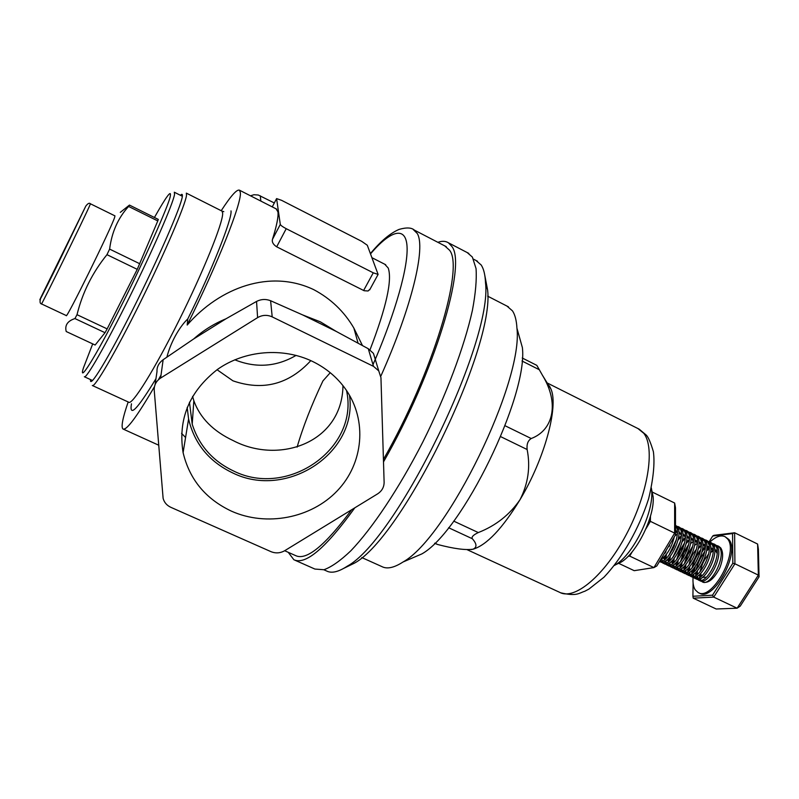 <?xml version="1.0" encoding="UTF-8"?>
<svg xmlns="http://www.w3.org/2000/svg" width="799" height="799" viewBox="0 0 799 799"><rect width="100%" height="100%" fill="white"/><g stroke="black" fill="none" stroke-linecap="round" stroke-linejoin="round"><path stroke-width="1.2" d="M675.485 525.812L675.614 525.982C682.646 533.702 667.714 564.344 659.565 561.367M678.601 526.901L677.182 526.751L675.604 525.352M676.563 526.042L679.609 527.919C687.05 536.159 670.371 568.379 662.731 562.975L661.762 562.196M662.731 562.975L664.299 563.724C671.959 569.128 688.638 536.938 681.177 528.688L679.26 527.13M676.164 526.861L675.485 527.02M661.192 561.357L660.583 559.68M680.538 527.979L683.594 529.857C691.085 538.117 674.406 570.296 666.716 564.873L665.757 564.104M666.716 564.873L668.284 565.622C675.994 571.055 692.673 538.886 685.162 530.616L683.235 529.058M682.576 528.838L681.167 528.668M680.149 528.778L678.391 529.318M661.882 558.751L662.311 561.028M662.761 562.116L663.689 563.305M665.177 563.275L664.528 561.487M664.289 559.939L664.359 556.623M664.918 553.377L665.327 551.789M684.513 529.897L687.569 531.794C695.11 540.074 678.441 572.214 670.691 566.771L669.732 566.012M670.691 566.771L672.259 567.52C680.019 572.973 696.698 540.843 689.138 532.553L687.2 530.985M686.551 530.756L685.143 530.596M684.124 530.696L682.376 531.215M669.682 545.327L669.073 546.606M666.446 554.216L665.807 558.741M665.847 560.708L666.286 562.945M666.746 564.024L667.674 565.203M669.163 565.183L668.503 563.425M668.254 561.897L668.284 558.651M668.803 555.505L676.443 539.445M688.478 531.824L691.544 533.722C699.135 542.022 682.466 574.131 674.666 568.668L673.707 567.909M674.666 568.668L676.234 569.407C684.044 574.89 700.713 542.791 693.103 534.481L691.155 532.913M690.506 532.683L689.108 532.514M688.089 532.603L686.351 533.113M681.247 536.588L678.051 540.104M674.446 545.617L672.299 550.121M670.331 556.344L669.752 560.738M669.812 562.666L670.261 564.873M670.721 565.932L671.659 567.1M673.138 567.09L672.468 565.352M672.209 563.854L672.219 560.668M672.678 557.622L680.528 541.123M692.433 533.742L695.51 535.65C703.15 543.969 686.481 576.049 678.641 570.556L677.682 569.807M678.641 570.556L680.199 571.305C688.059 576.808 704.728 544.738 697.068 536.409L695.11 534.831M694.461 534.601L693.063 534.431M692.054 534.511L690.326 535M685.262 538.396L682.136 541.792M674.206 558.451L673.687 562.726M673.767 564.613L674.226 566.791M674.696 567.839L675.624 568.998M677.103 568.998L676.423 567.28M676.154 565.802L676.134 562.676M676.563 559.719L679.579 550.911L684.603 542.821M696.388 535.66L699.465 537.567C707.155 545.907 690.496 577.957 682.596 572.444L681.637 571.694M682.596 572.444L684.154 573.193C692.064 578.716 708.733 546.676 701.023 538.326L699.055 536.748M698.406 536.519L697.018 536.339M696.009 536.419L694.291 536.898M689.277 540.204L686.201 543.49M683.095 547.944L679.549 555.405M678.091 560.538L677.622 564.703M677.712 566.561L678.181 568.708M678.661 569.747L679.599 570.895M681.058 570.895L680.378 569.208M680.099 567.739L680.059 564.683M680.448 561.807L683.495 552.788L688.668 544.519M700.333 537.577L703.42 539.495C711.15 547.854 694.501 579.864 686.551 574.331L685.592 573.592M686.551 574.331L688.109 575.07C696.069 580.623 712.728 548.613 704.968 540.244L702.99 538.666M702.351 538.436L700.963 538.246M699.964 538.326L698.256 538.786M687.32 549.312L683.265 557.832M681.966 562.626L681.547 566.671M681.647 568.508L682.136 570.626M682.616 571.645L683.554 572.783M685.013 572.803L684.324 571.125M684.044 569.677L683.964 566.681M684.324 563.874L687.4 554.656L692.713 546.226M704.269 539.485L707.365 541.412C715.145 549.782 698.496 581.772 690.496 576.219L689.547 575.48M690.496 576.219L692.054 576.958C700.064 582.521 716.713 550.551 708.913 542.161L706.925 540.573M706.286 540.344L704.898 540.154M703.909 540.224L702.211 540.673M685.852 564.693L685.472 568.648M685.582 570.446L686.081 572.533M686.561 573.542L687.51 574.671M688.958 574.691L688.259 573.033M687.969 571.615L687.879 568.668M708.204 541.392L711.3 543.32C719.13 551.719 702.491 583.679 694.441 578.096L693.482 577.357M694.441 578.096L695.989 578.836C704.059 584.429 720.698 552.479 712.848 544.079L710.85 542.481M710.211 542.251L708.833 542.062M707.844 542.121L706.156 542.551M701.272 545.627L698.346 548.613M689.717 566.751L689.387 570.606M689.517 572.374L690.026 574.431M690.506 575.44L691.455 576.558M692.903 576.588L692.194 574.95M691.894 573.542L691.784 570.656M692.074 567.999C693.312 561.347 696.219 555.235 700.793 549.652M712.129 543.3L715.235 545.238C723.115 553.647 706.476 585.577 698.376 579.974L697.427 579.245M698.376 579.974L699.924 580.703C708.034 586.316 724.683 554.406 716.783 545.987L714.765 544.389M714.136 544.159L712.758 543.959M711.779 544.019L710.091 544.439M705.247 547.435L702.371 550.331M699.774 553.747L694.541 564.743M693.592 568.798L693.302 572.563M693.442 574.301L693.961 576.339M694.451 577.327L695.39 578.436M696.838 578.476L696.129 576.848M695.819 575.47L695.679 572.623M695.939 570.037L699.005 560.409M699.225 559.949L704.808 551.37M706.745 549.352L708.743 547.665M716.044 545.208L719.16 547.135C727.09 555.575 710.451 587.465 702.301 581.842L701.352 581.123M702.301 581.842L702.85 582.101C708.383 583.61 714.016 578.945 719.739 568.089C723.225 559.07 723.544 552.339 720.708 547.894L718.681 546.286M718.051 546.057L716.683 545.857M715.694 545.907L714.026 546.316M703.869 555.295L698.326 566.96M697.457 570.836L697.207 574.521M697.357 576.229L697.887 578.236M670.79 542.691L663.05 555.575M660.703 559.47C666.995 555.295 671.53 547.754 674.306 536.848M659.525 561.447L660.304 561.817C667.914 567.21 684.603 534.98 677.192 526.751M698.376 579.215L699.325 580.314M700.763 580.354L700.044 578.756M702.711 582.032L701.612 581.133M693.093 577.307C692.653 582.721 693.372 586.905 695.23 589.852L698.036 592.468C711.809 601.807 739.375 551.779 727.49 538.816L725.132 536.738C720.918 534.761 715.844 536.529 709.931 542.032M709.802 542.161L708.154 543.849M704.998 547.655L702.011 552.029M695.29 566.671L693.872 572.094M698.506 592.688L699.375 593.098C713.177 602.456 740.733 552.449 728.838 539.465L725.132 536.738M716.953 550.161L714.725 550.301M713.187 550.881L710.571 552.588M708.553 554.456C704.119 559.51 701.512 565.023 700.723 571.005M700.693 573.532L701.432 576.209M702.451 577.377L706.406 577.218M717.132 553.437L714.606 548.843M713.068 548.264L710.77 548.434M709.232 549.033L706.586 550.781M704.538 552.718C700.234 557.692 697.657 563.105 696.828 568.978M696.778 571.565L697.487 574.291M698.486 575.48L702.401 575.37M713.177 551.45L710.651 546.925M709.113 546.366L706.815 546.546M705.257 547.175L702.591 548.973M700.513 550.98C696.329 555.864 693.812 561.188 692.943 566.94M692.853 569.597L693.542 572.374M694.521 573.572L698.386 573.512M709.212 549.452L706.686 544.998M705.157 544.459L702.84 544.668M701.282 545.317L698.586 547.165M696.478 549.243C692.423 554.047 689.946 559.27 689.048 564.893M688.928 567.63L689.587 570.446M690.556 571.665L694.361 571.655M705.247 547.455L702.721 543.07M701.182 542.541L698.865 542.791M694.77 539.205L697.297 543.46L694.581 545.367M692.433 547.515L687.689 554.856L685.152 562.846M684.993 565.642L685.632 568.518M686.581 569.757L690.336 569.787M701.272 545.457L698.745 541.143M697.207 540.633L694.89 540.903M693.302 541.592L690.556 543.56M688.378 545.787L683.774 552.968L681.257 560.778M681.058 563.655L681.657 566.581M682.596 567.849L686.301 567.919M693.232 538.716L690.895 539.015M689.307 539.734L686.531 541.752M684.304 544.069L679.849 551.09L677.362 558.701M677.123 561.667L677.692 564.643M678.611 565.932L682.266 566.042M693.312 541.452L690.785 537.268M689.247 536.798L686.9 537.128M685.292 537.867L682.496 539.954M680.229 542.351L673.457 556.613M673.167 559.67L673.707 562.706M674.616 564.014L678.221 564.174M689.317 539.445L686.79 535.33M685.252 534.881L682.895 535.23M681.287 535.999L678.451 538.146M676.134 540.643L669.552 554.506M669.222 557.662L669.722 560.758M670.611 562.087L674.176 562.286M685.312 537.437L682.785 533.392M681.247 532.953L678.89 533.342M677.262 534.131L674.855 535.929M666.116 550.471L665.647 552.389M665.267 555.645L665.737 558.811M666.606 560.159L670.111 560.409M681.307 535.43L678.78 531.445M677.242 531.025L675.485 531.235M662.591 558.221L666.056 558.521M677.292 533.412L675.485 529.977M699.734 577.397L699.574 574.601M699.814 572.064L702.711 562.905M703.32 561.637L708.683 553.857M710.631 552.069L712.998 550.571M714.706 549.982L715.744 549.902M701.003 580.324L700.254 578.666M699.904 577.287L699.654 574.521M709.162 541.672L712.718 536.019L732.563 533.572L732.823 563.275L712.528 595.195L692.913 596.264L693.103 583.11M732.823 563.275L734.92 563.774L713.727 597.103L712.528 595.195M712.718 536.019L713.877 535.34L734.611 532.763L734.92 563.774L758.351 575.11L737.117 608.209L713.727 597.103L693.232 598.171L716.174 608.998L737.117 608.209L740.224 606.141L759.05 576.818L758.351 575.11L757.612 544.049L734.611 532.763L732.563 533.572M692.913 596.264L693.232 598.171M759.05 576.818L758.381 549.213L757.612 544.049M618.576 563.295L634.196 570.676L653.932 567.6L656.828 565.932L675.495 534.871L675.475 507.725L674.646 503.03L651.904 491.874M645.882 528.908L650.386 521.347L648.938 521.058M629.153 555.255L629.682 556.084L632.428 551.48M628.084 556.364L629.682 556.084L653.932 567.6L674.656 533.103L674.646 503.03M675.495 534.871L674.656 533.103L650.386 521.347L650.466 516.214M323.835 569.757L326.511 570.945C331.505 573.592 338.436 571.994 347.285 566.171C396.723 539.565 492.983 342.032 485.502 282.666C485.163 274.736 483.725 268.844 481.188 264.988L475.864 260.384M361.787 557.552L381.872 566.591C387.056 569.297 394.107 567.769 403.016 562.007C447.48 537.547 523.495 381.523 516.943 328.229C516.534 320.539 515.045 314.756 512.489 310.871L506.946 306.067M536.828 365.363L542.421 375.22C559.36 402.796 553.717 430.042 531.215 438.531C527.929 440.589 526.571 444.244 527.13 449.517C530.566 466.836 528.199 483.555 520.039 499.665C544.499 459.026 558.631 406.891 551.07 389.323L549.432 385.947M434.806 543.17L437.752 544.519L434.636 543.34M343.73 568.369L354.486 563.125C402.626 537.178 494.901 347.825 487.61 290.037L484.813 275.445M651.545 489.288L653.133 496.788C654.93 515.934 637.232 552.319 621.422 561.967L615.52 564.793M651.395 488.059L651.684 490.995C653.712 512.499 633.657 553.717 615.899 564.553L614.501 565.432M409.657 559.15L421.812 553.937C462.062 531.735 528.309 395.745 522.376 347.565L516.943 328.229M478.301 532.563C495.77 525.712 509.682 514.746 520.039 499.665C502.421 528.459 486.811 544.958 473.198 549.183L473.008 549.203C477.143 547.395 476.923 543.909 472.339 538.736C471.31 536.988 473.298 534.931 478.301 532.563L453.712 521.118M437.752 544.519C453.912 548.753 465.667 550.311 473.008 549.203M471.16 549.572L473.198 549.183M92.644 344.029L83.565 367.59C77.533 385.468 95.98 356.204 119.61 309.123C142.781 263.74 170.267 201.967 170.347 195.665C171.376 189.593 166.072 196.864 154.437 217.488M114.936 215.86L114.686 217.208C111.67 227.475 65.698 320.808 66.257 315.555L41.468 303.9M158.282 219.395L157.783 220.923L128.599 206.442L129.448 205.083L120.289 212.374M157.783 220.923L137.248 269.353L107.156 328.888L105.029 332.704L95.141 345.028L66.217 331.525L95.141 345.028M105.029 332.704L74.946 318.571C67.535 320.978 64.619 325.293 66.217 331.525M137.248 269.353L106.966 254.671C92.424 272.629 82.437 292.634 77.014 314.686L107.156 328.888M128.599 206.442C118.072 217.967 111.75 232.189 109.623 249.098L139.855 263.79M74.946 318.571L77.014 314.686M106.966 254.671L109.623 249.098M231.43 511.15C266.626 526.911 311.26 518.211 337.288 490.796C363.425 463.49 367.55 420.494 345.807 389.453C337.388 377.528 326.342 368.219 312.689 361.508C282.976 347.126 244.674 350.192 217.488 369.418C189.253 391.52 177.797 419.265 183.101 452.643C189.523 479.46 205.633 498.966 231.43 511.15M187.186 407.39L188.584 418.986C194.397 443.605 209.048 461.562 232.569 472.858C286.671 499.874 358.102 452.873 349.473 395.175M342.971 385.637C342.262 442.666 279.35 464.728 233.358 440.678C213.183 431.24 200.01 417.907 193.827 400.699L192.579 396.374M296.089 355.385C276.494 366.831 256.06 368.299 234.776 359.8M217.048 369.727L232.928 380.823C262.911 391.15 288.878 384.419 310.811 360.629M189.463 402.207L192.219 424.199C198.981 445.502 212.764 461.103 233.568 470.991C288.129 498.406 359.55 448.039 346.496 390.451M375.47 359.68L373.423 353.368L368.279 348.724L336.349 331.485L320.319 321.817L302.661 314.926L270.611 300.734C265.837 298.886 261.153 299.116 256.549 301.423L225.947 318.811C213.952 323.745 203.216 330.446 193.728 338.916L163.146 359.71C158.791 362.976 156.744 366.931 157.004 371.585L155.076 384.649M362.406 345.458L353.857 328.069C344.159 311.48 330.766 298.666 313.687 289.618C270.362 269.023 220.095 287.211 187.196 325.043L187.775 318.941C179.166 327.001 170.367 343.141 166.921 357.073M181.553 433.308L185.568 437.512M90.587 379.615C89.069 389.822 108.235 358.481 133.383 308.344C158.522 258.307 181.173 206.182 182.312 196.564C182.641 194.257 182.102 193.748 180.694 195.036L180.414 195.296M92.314 385.498C94.522 388.284 115.795 351.91 140.314 302.392C164.834 252.933 185.468 204.704 186.517 195.266L186.337 193.128L221.752 210.976M383.43 459.455C433.058 372.694 464.289 267.745 449.577 250.247L444.773 245.892M370.007 349.842C386.297 307.375 392.369 280.109 388.214 268.035L384.748 264.229M370.167 288.968L368.079 290.986L364.164 290.736L276.674 246.811C273.218 244.534 271.8 242.057 272.449 239.39C276.764 225.608 278.591 216.429 277.932 211.865L276.114 208.859M221.223 210.706C230.961 195.685 237.083 188.874 239.59 190.252L240.369 192.739C241.638 203.345 217.867 263.48 187.196 325.043M294.981 560.229L314.906 569.058L323.935 569.737C331.495 567 340.444 560.698 350.791 550.841C372.414 528.269 399.001 488.439 422.821 442.007C446.232 395.175 464.379 346.596 472.409 310.362C475.595 293.353 476.813 279.43 476.044 268.594L472.379 257.068L467.185 252.554M437.862 242.307C442.087 240.839 445.602 240.998 448.429 242.796L451.745 246.332C467.075 264.02 434.786 372.544 383.5 461.902M154.237 390.361C154.007 385.178 156.135 381.083 160.609 378.067L257.598 317.622C262.332 314.896 267.196 314.646 272.199 316.883L373.513 366.361L378.756 370.886L380.953 377.677L384.119 482.326C384.079 487.19 381.902 491.045 377.567 493.892L284.754 550.681C280.269 553.228 275.655 553.547 270.921 551.63L170.856 507.325C166.781 505.407 164.204 502.411 163.116 498.326L154.237 390.361M330.247 372.704L322.946 380.893C311.62 404.753 303.001 426.836 297.108 447.13M250.506 195.815L253.942 194.726L258.277 195.016L274.317 202.966M225.947 318.811L193.728 338.916M336.349 331.485L302.661 314.926M161.028 375.061L158.392 379.775M154.477 386.636C136.949 416.639 126.442 430.751 122.956 428.983C120.929 427.006 122.656 417.997 128.17 401.957M284.664 550.731L295.61 555.595C306.417 560.848 325.103 545.567 351.67 509.732M231.001 210.886C232.569 217.987 211.405 271.56 187.775 318.941M155.955 378.696C137.238 409.547 129.078 417.917 131.465 403.795M354.826 507.804C325.862 547.984 305.538 565.293 293.852 559.729L288.249 552.329M367.3 245.253L378.107 274.417L373.263 272.809L286.222 228.694C282.736 226.856 280.769 225.438 280.299 224.439L276.594 198.601L281.588 200.329L361.717 241.348L367.3 245.253M637.912 428.524L643.774 433.298C655.34 447.859 648.089 493.622 626.286 534.541C604.623 575.56 574.471 600.588 559.759 592.369L467.195 549.722M521.997 360.998L539.465 369.807M505.058 425.737L531.215 438.531M500.703 436.654L527.13 449.517M448.599 527.73L472.339 538.736M84.344 376.738C86.162 379.265 106.237 344.269 129.668 296.888C153.108 249.568 173.173 203.415 174.552 194.367L174.312 192.209M85.693 206.322L57.468 264.859C40.609 299.106 38.112 303.41 40.729 297.767L85.693 206.322M90.387 203.765L89.937 205.013C85.883 214.891 39.9 308.644 41.448 303.89C40.04 303.62 39.71 301.982 40.449 298.986M92.524 385.587L128.739 402.217C132.115 405.532 154.367 369.927 178.806 320.828C203.266 271.79 222.791 223.43 222.671 213.473L222.092 211.146L223.81 211.665M413.223 229.483L417.248 233.468C425.957 247.36 412.044 306.436 380.823 376.189M260.824 201.068L260.304 195.805M163.146 359.71L160.609 378.067M257.598 317.622L256.549 301.423M368.279 348.724L373.513 366.361M270.611 300.734L272.199 316.883M370.556 253.862C389.183 231.76 406.711 223.72 407.12 248.449C407.55 273.158 390.941 323.705 372.993 364.624M272.259 206.901L276.494 198.791L272.259 206.901M272.449 239.39L280.299 224.439M276.674 246.811L286.222 228.694M363.625 290.486L373.263 272.809M678.021 526.531L679.579 527.29M681.996 528.459L683.554 529.218M685.961 530.386L687.52 531.145M689.927 532.314L691.485 533.073M693.882 534.231L695.44 534.99M697.837 536.159L699.385 536.908M701.772 538.067L703.32 538.826M705.707 539.984L707.255 540.733M709.642 541.892L711.18 542.641M713.567 543.799L715.105 544.548M717.482 545.707L719.02 546.456M560.688 592.808C576.968 596.623 578.726 593.138 584.848 591.23L588.953 589.063L604.004 577.188C622.571 557.622 639.13 528.409 648.628 498.746C653.362 478.901 654.94 463.23 653.382 451.705C650.736 442.746 648.379 437.223 646.301 435.125L639.19 429.173L547.155 382.941M477.512 261.243L473.537 259.186M508.464 306.846L487.64 296.149M551.07 389.323L542.421 375.22M487.61 290.037L485.502 282.666M354.486 563.125L347.285 566.171M653.133 496.788L651.684 490.995M621.422 561.967L615.899 564.553M421.812 553.937L403.016 562.007M522.246 358.002L536.848 365.373M182.352 196.264L174.492 192.309M85.793 206.102C87.88 203.395 89.418 202.626 90.407 203.775L114.986 215.89M158.292 219.405L129.448 205.083M92.554 380.524L84.524 376.828M446.271 246.671L414.341 230.092C411.505 227.535 406.431 227.306 399.12 229.393C390.142 233.238 380.584 241.288 370.436 253.553M468.823 253.403L448.429 242.796M192.219 424.199L193.827 400.699M373.423 353.368L378.756 370.886M358.032 343.041L353.857 328.069M158.671 445.183L123.326 429.143M385.697 264.719L372.024 257.737M276.704 209.158L239.59 190.252M369.667 289.877L378.107 274.417M188.584 418.986L183.101 452.643"/></g></svg>
